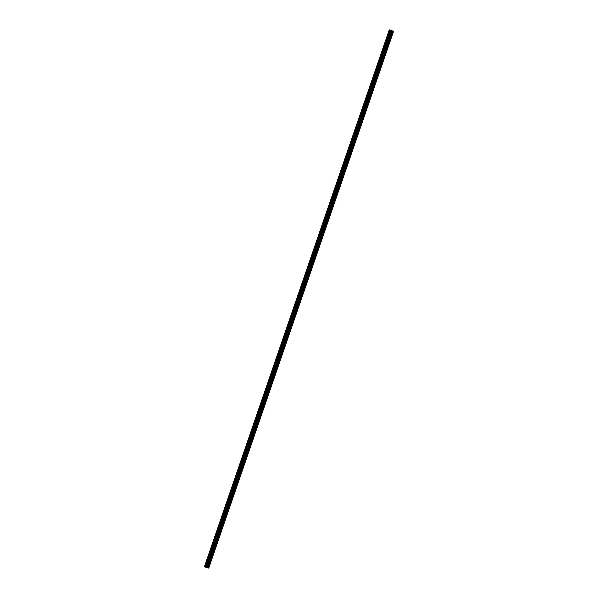 <?xml version="1.0" encoding="UTF-8"?>
<svg xmlns="http://www.w3.org/2000/svg" width="598" height="598" viewBox="0 0 598 598"><rect width="100%" height="100%" fill="white"/><g stroke="black" fill="none" stroke-linecap="round" stroke-linejoin="round"><path stroke-width="0.9" d="M391.526 36.134L390.815 38.347M385.501 53.626L384.791 55.838M379.483 71.11L378.766 73.33M373.458 88.601L372.748 90.821M367.434 106.093L366.724 108.313M361.207 124.877L361.416 123.584L361.207 124.877M361.416 123.584L360.699 125.797M355.391 141.076L354.674 143.288M349.367 158.567L348.656 160.78M343.342 176.059L342.632 178.271M337.324 193.55L336.607 195.763M331.299 211.042L330.589 213.254M325.275 228.533L324.565 230.746M319.048 247.318L319.257 246.025L319.048 247.318M319.257 246.025L318.54 248.237M313.232 263.516L312.522 265.729M307.208 281.008L306.497 283.22M301.183 298.492L300.473 300.712M295.165 315.983L294.448 318.203M289.14 333.475L288.43 335.695M283.123 350.966L282.406 353.186M276.889 369.751L277.098 368.458L276.889 369.751M277.098 368.458L276.381 370.67M271.073 385.949L270.363 388.162M265.049 403.441L264.338 405.653M259.031 420.932L258.314 423.145M253.006 438.424L252.296 440.636M246.981 455.915L246.271 458.128M240.964 473.407L240.246 475.619M234.939 490.898L234.222 493.111M228.914 508.39L228.204 510.602M222.897 525.881L222.179 528.094M216.872 543.373L216.155 545.585M210.847 560.857L210.137 563.077M206.235 567.009L207.005 567.308M207.028 567.397L206.332 567.121M205.959 566.784L208.739 568.1L205.368 567.068L204.568 566.291L205.959 566.784L390.651 30.393L389.963 30.102L389.261 29.9L204.568 566.291M208.739 568.1L393.432 31.709L390.651 30.393M208.231 567.495L392.923 31.103L208.224 567.495M204.748 566.321L389.44 29.93M208.171 567.472L392.871 31.081M207.812 567.315L392.505 30.924M207.715 567.278L392.408 30.887M207.237 567.121L391.929 30.737M207.162 567.106L391.854 30.715M206.886 567.054L391.578 30.67M206.841 567.046L391.541 30.655M206.714 567.024L391.406 30.633M206.654 567.009L391.346 30.618M206.026 566.807L390.718 30.416M205.376 566.53L390.068 30.139M205.264 566.485L389.963 30.102"/></g></svg>
